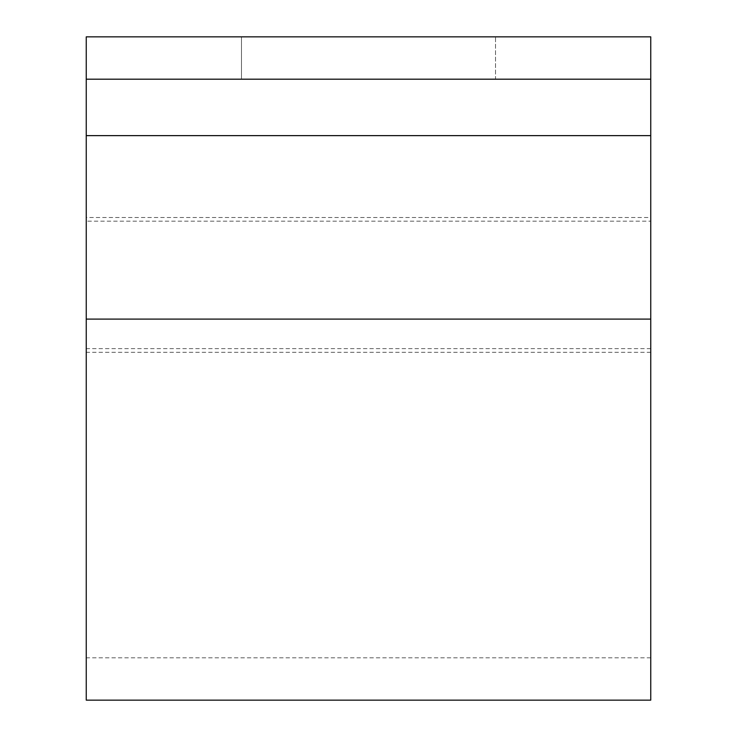 <?xml version="1.0" encoding="UTF-8"?>
<svg xmlns="http://www.w3.org/2000/svg" width="737" height="737" viewBox="0 0 737 737"><rect width="100%" height="100%" fill="white"/><g stroke="black" fill="none" stroke-linecap="round" stroke-linejoin="round"><path stroke-width="0.55" stroke-dasharray="3.69 2.76" d="M86.247 135.636L86.247 36.85L650.753 36.85L650.753 135.636L86.247 135.636L86.247 700.15M495.513 36.85L241.487 36.85L495.513 36.85L495.513 79.191L241.487 79.191L495.513 79.191L495.513 36.85M650.753 79.191L86.247 79.191M650.753 700.15L650.753 221.183L86.247 221.183M650.753 221.183L650.753 217.498L86.247 217.498M650.753 217.498L650.753 135.636M241.487 36.85L241.487 79.191L241.487 36.85M650.753 352.314L86.247 352.314M650.753 348.629L86.247 348.629M650.753 319.103L86.247 319.103M650.753 657.809L86.247 657.809"/><path stroke-width="1.11" d="M86.247 79.191L650.753 79.191L650.753 36.85L86.247 36.85L86.247 700.15L650.753 700.15L650.753 319.103L86.247 319.103M650.753 79.191L650.753 319.103M650.753 135.636L86.247 135.636"/></g></svg>
